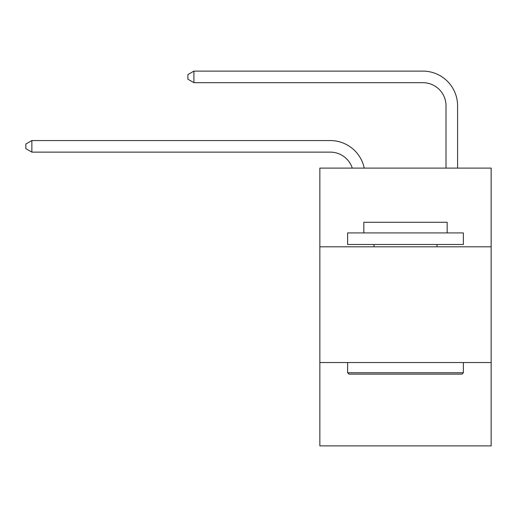 <?xml version="1.0" encoding="UTF-8"?>
<svg xmlns="http://www.w3.org/2000/svg" width="517" height="517" viewBox="0 0 517 517"><rect width="100%" height="100%" fill="white"/><g stroke="black" fill="none" stroke-linecap="round" stroke-linejoin="round"><path stroke-width="0.78" d="M491.15 246.809L491.15 168.103L319.849 168.103L319.849 246.809L491.15 246.809L491.15 445.893L319.849 445.893L319.849 246.809M491.15 362.553L319.849 362.553M352.271 168.103A23.149 23.149 -45.7 0 0 330.26 152.127A23.149 23.149 -45.7 0 1 352.271 168.103A23.149 23.149 -45.7 0 0 330.26 152.127A23.149 23.149 -45.7 0 1 352.271 168.103A23.149 23.149 -45.7 0 0 330.26 152.127A23.149 23.149 -45.7 0 1 352.271 168.103A23.149 23.149 -45.7 0 0 330.26 152.127A23.149 23.149 -45.7 0 1 352.271 168.103A23.149 23.149 -45.7 0 0 330.26 152.127A23.149 23.149 -45.7 0 1 352.271 168.103A23.149 23.149 -45.7 0 0 330.26 152.127A23.149 23.149 -45.7 0 1 352.271 168.103A23.149 23.149 -45.7 0 0 330.26 152.127A23.149 23.149 -45.7 0 1 352.271 168.103A23.149 23.149 -45.7 0 0 330.26 152.127A23.149 23.149 -45.7 0 1 352.271 168.103A23.149 23.149 -45.7 0 0 330.26 152.127A23.149 23.149 -45.7 0 1 352.271 168.103A23.149 23.149 -45.7 0 0 330.26 152.127A23.149 23.149 -45.7 0 1 352.271 168.103A23.149 23.149 -45.7 0 0 330.26 152.127A23.149 23.149 -45.7 0 1 352.271 168.103A23.149 23.149 -45.7 0 0 330.26 152.127A23.149 23.149 -45.7 0 1 352.271 168.103A23.149 23.149 -45.7 0 0 330.26 152.127A23.149 23.149 -45.7 0 1 352.271 168.103A23.149 23.149 -45.7 0 0 330.26 152.127A23.149 23.149 -45.7 0 1 352.271 168.103A23.149 23.149 -45.7 0 0 330.26 152.127A23.149 23.149 -45.7 0 1 352.271 168.103A23.149 23.149 -45.7 0 0 330.26 152.127L31.867 152.127L25.85 148.657L25.85 144.03L31.867 140.553L330.26 140.553A34.723 34.723 134.3 0 1 364.239 168.103M446.009 168.103L446.009 105.83A23.149 23.149 20.6 0 0 422.861 82.681L193.914 82.681L187.897 79.211L187.897 74.577L193.914 71.107L422.861 71.107A34.723 34.723 -159.4 0 1 457.584 105.83L457.584 168.103M349.014 374.134L347.624 372.744L463.368 372.744L461.985 374.134L349.014 374.134M463.368 232.921L463.368 244.496L347.624 244.496L347.624 232.921L463.368 232.921M363.832 232.921L363.832 222.271L447.166 222.271L447.166 232.921M463.368 362.553L463.368 372.744M347.624 362.553L347.624 372.744M436.981 244.496L436.981 246.809M374.017 244.496L374.017 246.809M31.867 140.553L330.26 140.553L31.867 140.553L330.26 140.553L31.867 140.553L330.26 140.553L31.867 140.553L330.26 140.553L31.867 140.553L330.26 140.553L31.867 140.553L330.26 140.553L31.867 140.553L330.26 140.553L31.867 140.553L330.26 140.553L31.867 140.553L330.26 140.553L31.867 140.553L330.26 140.553L31.867 140.553L330.26 140.553L31.867 140.553L330.26 140.553L31.867 140.553L330.26 140.553L31.867 140.553L330.26 140.553L31.867 140.553L330.26 140.553L31.867 140.553L31.867 152.127M446.009 105.83A23.149 23.149 20.6 0 0 422.861 82.681A23.149 23.149 20.6 0 1 446.009 105.83A23.149 23.149 20.6 0 0 422.861 82.681A23.149 23.149 20.6 0 1 446.009 105.83A23.149 23.149 20.6 0 0 422.861 82.681A23.149 23.149 20.6 0 1 446.009 105.83A23.149 23.149 20.6 0 0 422.861 82.681A23.149 23.149 20.6 0 1 446.009 105.83A23.149 23.149 20.6 0 0 422.861 82.681A23.149 23.149 20.6 0 1 446.009 105.83A23.149 23.149 20.6 0 0 422.861 82.681A23.149 23.149 20.6 0 1 446.009 105.83A23.149 23.149 20.6 0 0 422.861 82.681A23.149 23.149 20.6 0 1 446.009 105.83A23.149 23.149 20.6 0 0 422.861 82.681A23.149 23.149 20.6 0 1 446.009 105.83A23.149 23.149 20.6 0 0 422.861 82.681A23.149 23.149 20.6 0 1 446.009 105.83A23.149 23.149 20.6 0 0 422.861 82.681A23.149 23.149 20.6 0 1 446.009 105.83A23.149 23.149 20.6 0 0 422.861 82.681A23.149 23.149 20.6 0 1 446.009 105.83A23.149 23.149 20.6 0 0 422.861 82.681A23.149 23.149 20.6 0 1 446.009 105.83A23.149 23.149 20.6 0 0 422.861 82.681A23.149 23.149 20.6 0 1 446.009 105.83A23.149 23.149 20.6 0 0 422.861 82.681A23.149 23.149 20.6 0 1 446.009 105.83A23.149 23.149 20.6 0 0 422.861 82.681A23.149 23.149 20.6 0 1 446.009 105.83M193.914 71.107L193.914 82.681"/></g></svg>
